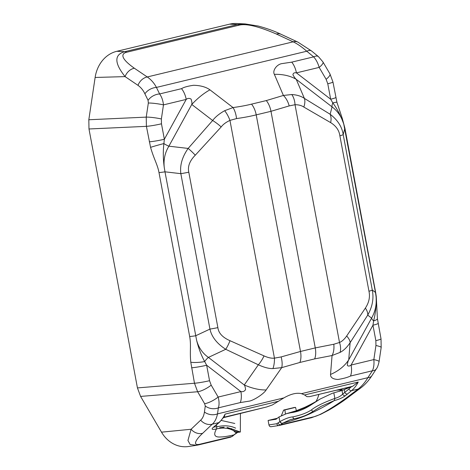 <?xml version="1.0" encoding="UTF-8"?>
<svg xmlns="http://www.w3.org/2000/svg" width="470" height="470" viewBox="0 0 470 470"><rect width="100%" height="100%" fill="white"/><g stroke="black" fill="none" stroke-linecap="round" stroke-linejoin="round"><path stroke-width="0.7" d="M190.785 362.206C189.692 351.066 191.261 345.168 189.68 336.514L159.001 172.566C157.456 164.324 154.025 159.359 150.57 147.345L146.411 126.342L146.235 117.118L148.338 103.03L148.079 100.357L144.895 93.83C143.303 90.352 141.006 87.532 138.004 85.352L125.09 76.616C112.424 60.795 116.061 54.015 124.762 51.676L237.532 24.534L245.293 23.941L236.463 23.5A33.035 28.065 87.2 0 0 229.583 24.158L116.813 51.3A33.035 28.065 87.2 0 0 95.128 77.462L88.818 119.756L88.989 128.98L137.446 387.914L194.486 383.238L190.785 362.206A11.339 2.28 -5.8 0 0 204.685 361.559C201.319 355.508 198.622 348.387 196.589 340.186L164.982 171.82L180.844 173.665L209.937 329.094C211.653 336.855 216.917 343.588 225.741 349.292L258.359 364.802C264.163 367.446 269.016 368.709 272.917 368.574L281.712 367.64L266.132 389.953C264.169 393.449 254.828 399.823 249.688 401.057L240.276 402.579A14.74 7.673 76.5 0 0 240.893 391.586L218.156 397.056L211.189 385.153L209.544 380.694L206.647 365.237L204.685 361.559A8.842 3.778 -52.4 0 1 208.422 357.406C202.517 353.276 198.575 347.536 196.589 340.186M196.795 445.26L190.133 444.532L187.947 440.466L191.084 429.263L161.51 432.165L140.595 396.422L137.446 387.914M161.51 432.165A33.035 28.065 87.2 0 0 188.546 446.5L196.36 445.331M268.946 424.915C269.292 426.272 270.056 426.866 271.243 426.69L278.986 425.514A2.268 1.915 -98.6 0 1 276.783 423.728L268.946 424.915L268.112 420.468L277.412 418.23M316.034 401.445A26.22 22.278 87.2 0 0 318.848 394.453M140.595 396.422L197.629 391.745L194.486 383.238A11.339 0.946 -10.6 0 0 209.544 380.694M245.293 23.941L258.136 26.02C266.813 28.347 274.462 31.102 281.072 34.292L281.072 34.292A11.339 8.178 114.9 0 0 276.384 34.034L293.163 41.836C297.181 43.698 301.722 46.83 306.781 51.224L313.654 56.864C316.122 59.614 317.955 63.127 319.159 67.404L326.127 79.307L327.772 83.766L330.669 99.223L332.819 102.895C337.248 108.887 340.897 115.961 343.758 124.121L375.489 292.487L372.293 290.014L343.2 134.585C342.019 126.794 337.666 120.02 330.134 114.251L304.39 98.4C301.111 96.138 296.911 94.852 291.794 94.535L283.387 95.445L266.296 100.58L251.532 104.134C246.233 105.462 240.064 106.608 233.038 107.565L224.654 110.697C219.378 113.664 215.372 116.93 212.64 120.49L188.147 148.432C182.207 156.863 179.775 165.275 180.844 173.665A14.74 1.234 169.4 0 0 188.793 172.196L217.886 327.625C218.544 333.095 222.58 337.448 229.995 340.697L264.028 355.896C268.07 357.711 271.543 358.463 274.445 358.152L281.148 356.924L300.495 351.46L315.258 347.906L333.788 344.252L339.516 342.483C342.025 341.414 344.41 339.252 346.672 336.003L365.36 308.109C369.003 302.598 370.207 296.981 368.968 291.253L339.88 135.824C339.146 130.36 336.068 125.954 330.645 122.611L303.826 107.054A14.74 8.278 -56.6 0 0 304.39 98.4L296.229 79.318C295.307 78.602 294.202 77.092 292.922 74.771C293.163 73.114 294.332 72.48 296.423 72.874A14.74 7.673 -103.5 0 0 291.741 62.14L281.342 63.709C276.201 64.948 272.33 71.052 274.368 74.348L283.387 95.445A14.74 8.683 -110 0 1 289.185 105.909L270.978 111.314A14.74 7.673 -103.5 0 0 266.296 100.58M268.112 420.468L275.913 419.275M284.855 409.946L295.56 407.367L283.904 409.993L283.539 410.316L284.855 409.946L285.46 413.953M281.442 415.486L283.539 410.316M295.56 407.367L296.37 410.698M339.411 391.381L342.495 388.761M276.025 419.246L279.004 416.961L286.442 413.676L290.93 412.707C296.223 411.062 299.032 410.21 310.547 405.246L320.158 399.012L332.413 393.255L342.001 390.488L347.418 388.285L347.306 387.685M221.364 420.474L234.794 423.482M230.365 437.229L231.933 436.495A2.268 1.892 49.6 0 0 232.603 436.154L230.623 437.176L198.546 444.902A11.339 5.904 -103.5 0 0 199.885 444.209C191.419 446.189 196.901 438.428 202.67 433.299L212.24 424.198C214.761 422.013 216.523 418.57 217.522 413.876L218.362 407.854C219.355 404.934 219.284 401.333 218.156 397.056A11.339 3.126 -30.3 0 1 204.597 403.654L197.629 391.745A11.339 3.126 -30.3 0 0 211.189 385.153M281.072 34.292L297.857 42.094L311.604 51.013L318.478 56.653L322.972 61.97L329.94 73.878L332.948 81.974L336.908 102.219L342.289 118.481L344.945 128.339L375.624 292.287L376.259 296.482L377.404 318.631L381.023 338.87L381.182 347.459L379.084 361.548C378.321 365.114 377.428 367.54 376.388 368.821L371.864 375.73C368.686 380.653 365.043 384.683 360.931 387.821L347.489 397.861C342.325 401.797 336.097 405.88 328.794 410.122L320.74 414.293L311.475 417.713A11.339 5.904 -103.5 0 0 312.814 417.025L280.766 424.739L279.121 425.491A2.268 1.915 -98.6 0 1 278.986 425.514L279.121 425.491M191.59 367.781A11.339 0.946 -10.6 0 0 206.647 365.237L240.893 391.586C242.89 391.986 244.441 391.334 245.552 389.63C245.322 387.262 244.893 385.711 244.265 384.983A45.349 24.176 34.9 0 0 266.132 389.953M164.242 167.338C163.131 159.218 163.014 151.293 163.889 143.562A8.842 2.732 -151.3 0 0 168.889 146.182C164.958 152.679 163.413 159.73 164.242 167.338L164.982 171.82A11.339 0.946 -10.6 0 1 159.001 172.566M150.57 147.345A11.339 0.4 -15.3 0 1 163.889 143.562L164.359 139.261L161.468 123.798L161.375 118.969L163.478 104.881C162.978 100.433 161.692 96.791 159.612 93.947L156.428 87.42C154.195 83.137 151.14 79.653 147.257 76.963L134.35 68.226C120.479 58.415 120.96 53.727 126.594 52.252L239.406 25.098C246.462 23.471 258.788 26.449 276.384 34.034M149.301 141.799A11.339 0.946 -10.6 0 0 164.359 139.261L186.214 99.405C187.736 98.177 189.351 98.071 191.055 99.082C191.883 101.485 192.124 103.277 191.766 104.463A45.349 19.352 -52.5 0 1 209.967 89.852C206.03 86.991 200.578 85.464 193.611 85.276C187.753 86.116 183.729 87.25 181.532 88.671L159.612 93.947A11.339 7.773 -26 0 0 148.079 100.357M116.813 51.3L124.762 51.676A11.339 5.904 76.5 0 1 126.612 52.246M229.583 24.158L237.532 24.534A11.339 5.992 76.2 0 1 239.412 25.092M335.839 97.431A11.339 0.946 169.4 0 1 330.669 99.223L296.423 72.874L319.159 67.404A11.339 3.126 149.7 0 0 322.972 61.97M336.908 102.219A11.339 0.488 165.5 0 0 332.819 102.895A8.842 3.778 127.6 0 0 332.079 106.896C337.713 111.108 341.608 116.848 343.758 124.121M376.112 296.975C376.452 305.13 375.624 313.102 373.615 320.893A8.842 2.732 28.7 0 1 371.606 318.12C375.236 311.639 376.734 304.589 376.112 296.975L375.489 292.487A11.339 0.952 169.4 0 0 375.624 292.287M377.404 318.631A11.339 2.368 173.4 0 1 373.615 320.893L372.957 325.199L375.853 340.656L375.941 345.491L373.838 359.579C374.273 364.027 373.797 367.757 372.404 370.771L367.875 377.68C365.231 382.204 361.982 385.999 358.146 389.072L351.56 390.658L345.374 395.705C342.542 397.79 338.864 399.412 334.346 400.563L334.857 398.407C323.36 402.684 315.57 406.509 311.481 409.881C306.998 412.872 300.776 415.204 292.822 416.884C289.297 417.19 285.026 418.752 280.026 421.572L276.783 423.728M378.133 323.413A11.339 0.946 169.4 0 1 372.957 325.199L351.102 365.055C349.474 366.289 348.211 366.377 347.312 365.325C347.559 362.869 348.029 361.042 348.728 359.838A45.349 36.601 -175.4 0 1 330.528 374.449C330.439 377.51 332.895 379.184 337.889 379.472C343.147 378.656 347.342 377.516 350.485 376.047L372.404 370.771A11.339 6.363 -146.8 0 0 376.388 368.821M237.938 432.312L233.543 430.643C232.286 430.032 226.575 426.525 216.541 428.922C212.328 429.897 211.148 429.445 212.998 427.571L218.826 422.612C221.27 420.527 223.356 417.689 225.077 414.105L224.413 416.402L219.496 422.272A2.268 1.892 49.6 0 1 218.826 422.612L212.24 424.198A11.339 9.858 46.4 0 1 200.661 420.162C202.605 418.429 203.863 415.715 204.438 412.008L205.278 405.992L204.597 403.654M235.635 428.141C234.277 427.577 227.897 424.157 216.817 426.825L216.541 428.922C213.315 434.491 214.408 437.188 219.831 437.006C223.879 436.883 225.406 436.695 233.719 434.973L237.362 432.435M294.267 418.747L290.254 419.692L282.676 423.188C291.136 420.885 292.669 420.45 300.26 417.742C309.002 414.763 323.924 407.179 334.346 400.563L321.339 406.227L312.726 411.585M223.608 417.648L266.537 406.997L272.359 404.97L283.904 397.896C290.824 393.93 296.688 392.521 301.499 393.66L304.607 394.959L306.91 396.651L309.46 396.662L344.298 388.326L348.576 387.638L347.418 388.285M341.837 389.319L342.166 390.423L352.717 386.252L358.24 382.045C356.383 385.664 354.163 388.537 351.56 390.658A2.268 1.857 -129.1 0 1 348.904 389.043L342.689 394.083C340.744 396.11 338.136 397.549 334.857 398.407L333.835 392.92M365.36 308.109A14.74 8.325 33.8 0 1 367.728 315.112C372.44 306.745 373.961 298.374 372.293 290.014A14.74 1.234 -10.6 0 1 368.968 291.253M379.084 361.548A11.339 1.369 -171.5 0 0 373.838 359.579L351.102 365.055A14.74 7.673 76.5 0 1 350.485 376.047M281.148 356.924A14.74 6.345 71.9 0 1 281.712 367.64L299.878 362.458L314.642 358.904L332.061 355.52L340.051 352.412C343.611 350.62 346.96 347.389 350.115 342.712L348.728 359.838L371.606 318.12L367.728 315.112L350.115 342.712A14.74 6.75 31.4 0 0 346.672 336.003M303.826 107.054C301.481 105.468 298.544 104.692 295.019 104.722L289.185 105.909M314.642 358.904A14.74 7.673 76.5 0 0 315.258 347.906L270.978 111.314L256.215 114.868C250.545 116.284 243.989 117.523 236.545 118.581L229.947 120.391C225.964 122.265 223.044 124.45 221.182 126.947A14.74 3.613 -142.1 0 0 212.64 120.49L191.766 104.463L168.889 146.182L188.147 148.432A14.74 2.814 -135.2 0 1 195.279 155.2C189.698 160.805 187.542 166.468 188.793 172.196M221.182 126.947L195.279 155.2M264.028 355.896A14.74 5.141 118.6 0 1 258.359 364.802L244.265 384.983L208.422 357.406L225.741 349.292A14.74 4.142 112.1 0 0 229.995 340.697M148.338 103.03A11.339 1.369 8.5 0 1 163.478 104.881L186.214 99.405A14.74 7.673 -103.5 0 0 181.532 88.671M330.645 122.611A14.74 9.659 -60.5 0 0 330.134 114.251L332.079 106.896L296.229 79.318A45.349 31.778 156.9 0 0 274.368 74.348M345.38 395.722A2.291 1.892 -129.7 0 1 342.671 394.089M321.345 406.227L312.72 411.603L311.481 409.881M290.254 419.692L294.379 418.735A2.268 1.163 -101.5 0 1 292.822 416.884M294.49 418.7A2.268 1.163 -101.5 0 1 294.367 418.735C302.845 416.931 307.092 415.039 312.72 411.603M290.93 412.707C297.428 411.902 303.967 409.411 310.547 405.246M351.231 386.822L348.904 389.043M212.998 427.565A2.268 1.874 50.2 0 0 213.668 427.224M216.447 424.862L216.817 426.825L213.944 426.989M233.543 430.643L235.623 432.67L240.258 432.042M238.002 432.347L235.623 432.67M231.933 428.763L219.719 427.718L224.149 427.183M227.039 427.395L240.346 431.995M240.417 413.33L240.346 432.006L238.337 431.595L233.414 429.398M202.67 433.299A11.339 9.858 46.4 0 1 191.084 429.263L200.661 420.162M161.468 123.798A11.339 0.946 -10.6 0 1 146.411 126.342L88.989 128.98M161.375 118.969A11.339 1.369 8.5 0 0 146.235 117.118L88.818 119.756M134.35 68.226A11.339 9.212 -55.9 0 0 125.09 76.616L95.128 77.462M341.185 389.871L336.385 390.229M234.418 434.609A2.268 1.904 49.3 0 1 233.719 434.973L231.933 436.495L199.885 444.209M204.438 412.008A11.339 8.989 7.9 0 0 217.522 413.876L283.904 397.896M205.278 405.992A11.339 8.989 7.9 0 0 218.362 407.854L240.276 402.579M189.68 336.514A11.339 0.946 -10.6 0 0 195.667 335.768M144.895 93.83A11.339 7.773 -26 0 1 156.428 87.42L306.781 51.224A11.339 5.146 129.4 0 1 311.604 51.013M138.004 85.352A11.339 9.212 -55.9 0 1 147.257 76.963L293.163 41.836A11.339 8.178 114.9 0 1 297.857 42.094M318.478 56.653A11.339 5.146 129.4 0 0 313.654 56.864L291.741 62.14M329.94 73.878A11.339 3.126 149.7 0 1 326.127 79.307M332.948 81.974A11.339 0.946 169.4 0 1 327.772 83.766M381.023 338.87A11.339 0.946 169.4 0 1 375.853 340.656M381.182 347.459A11.339 1.369 -171.5 0 0 375.941 345.491M347.489 397.861A11.339 8.824 -126.7 0 1 344.704 399.106C329.194 410.022 318.566 415.997 312.814 417.025M280.026 421.572A2.268 1.851 -128.9 0 0 282.676 423.188L280.766 424.739A2.268 1.857 -129.1 0 1 278.111 423.123M360.931 387.821A11.339 8.824 -126.7 0 1 358.146 389.072L344.704 399.106M278.71 401.192L225.077 414.105M301.499 393.66L367.875 377.68A11.339 6.363 -146.8 0 0 371.864 375.73M358.24 382.045L304.607 394.959M266.537 406.997L223.861 417.272M333.788 344.252A14.74 8.883 81.7 0 1 332.061 355.52L330.528 374.449M344.804 128.527L343.2 134.585A14.74 1.234 -10.6 0 1 339.88 135.824M291.794 94.535A14.74 9.265 -91.7 0 1 295.019 104.722L339.516 342.483A14.74 8.836 63.2 0 1 340.051 352.412M299.878 362.458A14.74 7.673 76.5 0 0 300.495 351.46L256.215 114.868A14.74 7.673 -103.5 0 0 251.532 104.134M272.917 368.574A14.74 6.163 88.2 0 0 274.445 358.152L229.947 120.391A14.74 5.734 -113.5 0 0 224.654 110.697M236.545 118.581A14.74 6.545 -97.7 0 0 233.038 107.565L209.967 89.852M195.667 335.774L209.937 329.094A14.74 1.234 169.4 0 0 217.886 327.625M352.717 386.252L309.46 396.662M347.483 393.978A2.268 1.857 -129.1 0 1 344.821 392.362L344.304 389.577M342.007 390.488L342.689 394.083M282.546 423.294A2.268 1.857 -129.1 0 1 279.885 421.678L279.004 416.961M214.996 425.867A2.268 1.892 49.6 0 0 215.665 425.532L219.496 422.272M233.602 435.079A2.268 1.892 49.6 0 0 234.272 434.738L237.779 432.3M294.543 407.425L283.862 409.993M311.475 417.713L279.397 425.438M198.546 444.902L196.337 445.331M286.442 413.676L296.129 410.78L304.419 407.472C310.353 404.676 315.599 401.856 320.158 399.012M213.65 427.236L215.665 425.532M232.603 436.154L234.272 434.738"/></g></svg>
